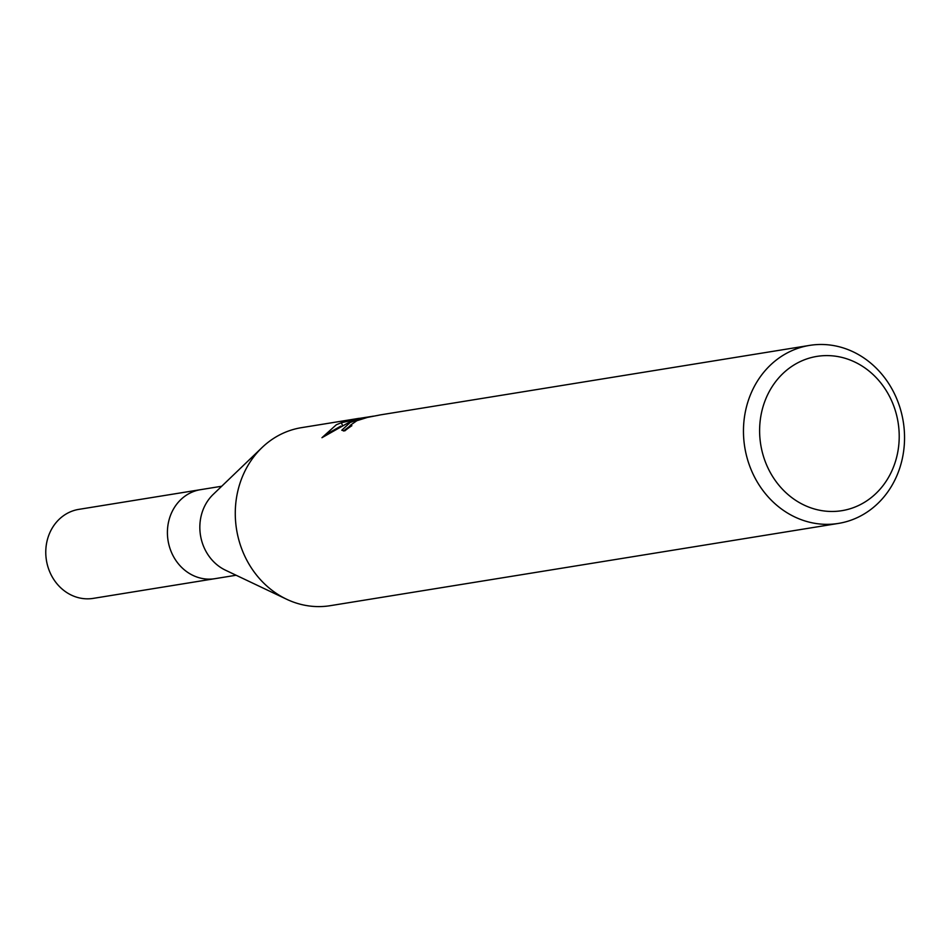 <?xml version="1.0" encoding="UTF-8"?>
<svg xmlns="http://www.w3.org/2000/svg" width="952" height="952" viewBox="0 0 952 952"><rect width="100%" height="100%" fill="white"/><g stroke="black" fill="none" stroke-linecap="round" stroke-linejoin="round"><path stroke-width="1.43" d="M236.12 575.246L214.878 578.685A45.077 40.139 -99.2 0 1 169.242 546.008A45.077 40.139 -99.2 0 1 191.043 492.589A45.077 40.139 -99.2 0 1 200.479 489.685L221.709 486.246M809.593 345.397A90.166 80.266 -99.2 0 1 900.878 410.752A90.166 80.266 -99.2 0 1 857.288 517.614A90.166 80.266 -99.2 0 1 838.414 523.422A90.166 80.266 -99.2 0 1 747.13 458.067A90.166 80.266 -99.2 0 1 790.719 351.205A90.166 80.266 -99.2 0 1 809.593 345.397L380.467 414.87L367.353 417.428L356.822 420.724L350.098 425.461L351.859 425.722A90.166 80.266 80.8 0 0 344.791 430.887L341.768 430.233L350.11 422.533L360.344 418.761L348.182 422.843L321.954 437.706L336.306 424.77L341.387 422.7L366.603 417.226L353.632 419.332L365.568 417.392M838.414 523.422L330.213 605.686A90.166 80.266 -99.2 0 1 238.94 540.331A90.166 80.266 -99.2 0 1 282.53 433.481A90.166 80.266 -99.2 0 1 301.391 427.674L359.237 418.309M366.603 417.25L373.553 416.131M376.849 415.596L377.837 415.441M800.572 361.427A78.147 69.567 -99.2 0 1 892.976 403.957A78.147 69.567 -99.2 0 1 858.252 505.643A78.147 69.567 -99.2 0 1 765.848 463.112A78.147 69.567 -99.2 0 1 800.572 361.427M342.446 425.33L341.387 422.7M340.78 426.127L328.19 433.291M350.229 425.806L343.47 431.006M286.171 599.022L225.517 570.212A45.077 40.139 -99.2 0 1 213.236 494.374L261.705 447.88M214.557 578.733L93.236 598.38A45.089 40.139 -99.2 0 1 47.6 565.702A45.089 40.139 -99.2 0 1 69.401 512.271A45.089 40.139 -99.2 0 1 78.826 509.368L200.146 489.733M350.098 425.473L350.55 426.591"/></g></svg>
